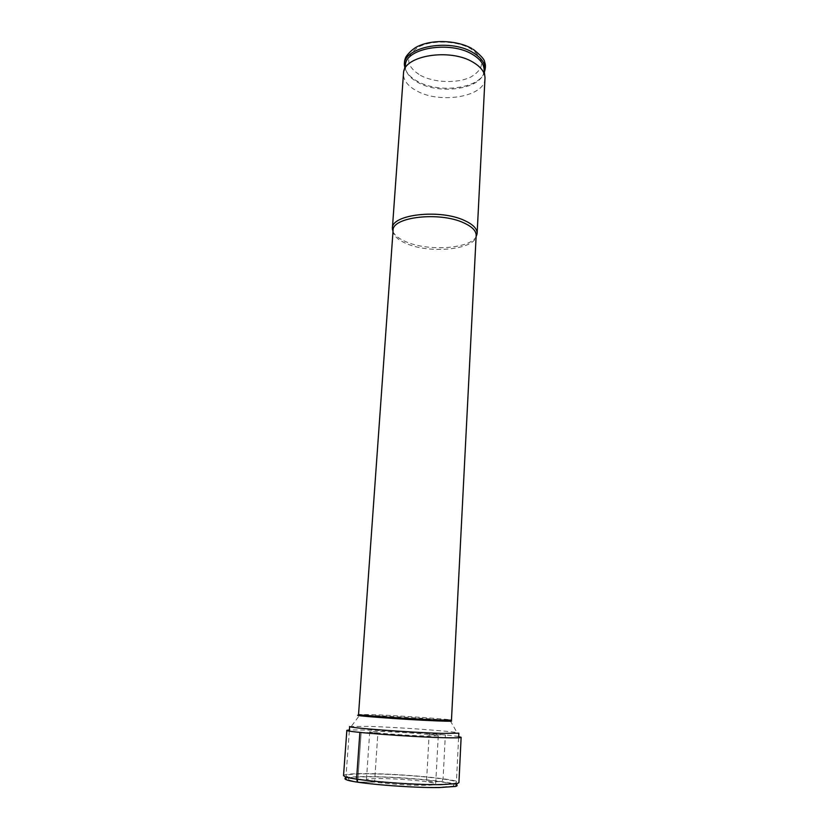 <?xml version="1.0" encoding="UTF-8"?>
<svg xmlns="http://www.w3.org/2000/svg" width="829" height="829" viewBox="0 0 829 829"><rect width="100%" height="100%" fill="white"/><g stroke="black" fill="none" stroke-linecap="round" stroke-linejoin="round"><path stroke-width="0.62" stroke-dasharray="4.14 3.11" d="M348.947 779.861C356.055 783.198 409.93 787.768 437.733 787.281L453.017 786.224C466.779 783.26 402.593 776.504 366.801 776.835C350.822 776.949 344.874 777.954 348.947 779.861L347.569 776.804L346.045 775.737C346.626 774.493 353.278 773.861 365.993 773.84C398.832 773.644 457.722 779.146 456.396 782.483L454.758 783.353L439.038 784.379C410.407 784.804 354.833 780.13 347.569 776.804M349.651 726.505L369.268 726.38C397.806 727.323 448.095 730.877 457.08 732.639L458.831 733.178M392.998 231.633C394.832 235.581 399.35 239.021 406.552 241.975C428.821 251.55 470.033 248.7 476.105 236.721M484.996 78.568C485.1 96.672 440.334 104.247 416.8 90.921C407.764 86.05 403.319 80.268 403.454 73.574M405.422 64.849L405.485 68.413C406.614 73.885 410.852 78.61 418.189 82.579C439.474 94.682 479.639 89.283 483.608 73.19L484.105 69.657M458.655 736.587C447.815 734.567 396.697 730.94 367.454 730.059L349.403 729.903M438.261 735.862L427.236 736.069C406.842 735.541 368.066 732.556 369.734 731.665L381.754 731.499C402.138 732.08 439.246 734.919 438.261 735.862L435.671 784.079C436.728 781.934 399.288 778.379 378.646 778.586C370.822 778.628 366.75 779.053 366.428 779.84C364.656 781.902 403.816 785.664 424.479 785.332C431.754 785.239 435.494 784.825 435.671 784.079M345.703 778.016C348.263 777.115 354.781 776.649 365.247 776.607C396.107 776.39 450.779 781.198 456.468 784.783M343.527 775.602C344.139 774.296 351.113 773.644 364.439 773.612C398.77 773.426 460.261 779.156 458.924 782.659M357.651 782.161L361.154 732.442L357.651 782.161L374.584 782.058L357.651 782.161L361.154 732.442M359.879 732.401L377.869 732.95L374.584 782.058L377.869 732.95L359.879 732.401M429.132 734.484L445.349 734.971L443.069 778.742L441.774 781.612L426.5 781.716L429.132 734.484M359.662 715.178L358.542 714.463L375.06 714.733C402.645 715.893 452.593 719.396 451.463 720.142L450.261 720.722C442.81 719.551 399.319 716.608 374.832 715.582L359.662 715.178L351.444 726.183M393.081 230.421C393.06 235.498 397.692 239.964 406.956 243.809C431.111 254.296 476.509 249.27 476.167 235.498M484.385 72.154C479.939 88.434 439.318 93.75 417.764 81.48C410.407 77.511 406.106 72.776 404.842 67.284M420.376 75.335C434.417 82.931 457.587 83.656 471.059 76.9C485.017 68.361 484.975 59.014 470.924 48.859C456.779 40.476 431.298 39.751 417.961 47.305C404.884 56.621 405.692 65.968 420.376 75.335M453.017 786.224L454.758 783.353M349.32 731.064L346.045 775.737M458.603 737.758L456.396 782.483M450.261 720.722L457.08 732.639M484.768 75.667L485.006 77.791M404.024 70.734L403.536 72.807M405.485 68.413L404.873 67.17M483.608 73.19L484.374 72.04M471.898 48.559L473.286 49.377M369.734 731.665L366.428 779.84"/><path stroke-width="1.24" d="M458.603 737.758L458.831 733.178L441.743 733.385C409.298 732.473 346.667 727.738 349.651 726.505L349.32 731.064M476.105 236.721L477.131 233.436C477.214 228.711 472.986 224.39 464.447 220.483C439.981 208.784 391.298 214.442 392.386 228.255L392.998 231.633M392.386 228.255L403.536 72.807C404.075 55.502 450.147 48.009 473.007 62.206C480.768 66.797 484.768 71.988 485.006 77.791L477.131 233.436M484.768 75.667L484.105 69.657C483.877 63.988 480.012 58.911 472.509 54.434C450.437 40.59 406.003 47.927 405.422 64.849L404.024 70.734M349.403 729.903L346.854 730.328C343.683 731.779 409.35 736.846 443.308 737.686C454.976 737.986 460.924 737.872 461.131 737.323L458.655 736.587M456.468 784.783C457.639 785.426 457.307 785.975 455.463 786.441L439.525 787.54C410.428 788.058 353.91 783.26 346.491 779.778C344.719 779.094 344.46 778.504 345.703 778.016M455.463 786.441L457.204 783.571L440.831 784.638C410.915 785.094 352.688 780.203 345.113 776.711L343.527 775.602L346.854 730.328M457.204 783.571L458.924 782.659L461.131 737.323M361.154 732.442L359.879 732.401L356.574 779.115L357.651 782.161L356.574 779.115L359.879 732.401L361.154 732.442L359.879 732.401L356.574 779.115L359.879 732.401L356.574 779.115L357.651 782.161M359.662 715.178C345.911 715.24 404.946 719.655 436.924 720.898C449.67 721.396 454.116 721.334 450.261 720.722M436.79 719.955C409.184 718.857 356.149 715.106 358.542 714.463L393.081 230.421C392.013 216.939 439.722 211.426 463.722 222.846C472.105 226.659 476.25 230.876 476.167 235.498L451.463 720.142L436.79 719.955M404.842 67.284L404.79 67.014C399.226 48.082 448.416 37.098 473.162 52.704C482.551 58.476 486.322 64.869 484.468 71.885L484.385 72.154M392.418 229.519L393.081 230.421M476.944 234.69L476.167 235.498M404.873 67.17L404.79 67.014C404.096 63.439 404.386 60.31 405.661 57.615C405.381 57.118 411.681 48.465 419.547 45.626C434.158 39.232 457.919 40.559 471.898 48.559M484.374 72.04L484.468 71.885C485.67 67.895 485.732 64.652 484.644 62.154C484.737 59.75 480.955 55.491 473.286 49.377M346.491 779.778L345.113 776.711"/></g></svg>
